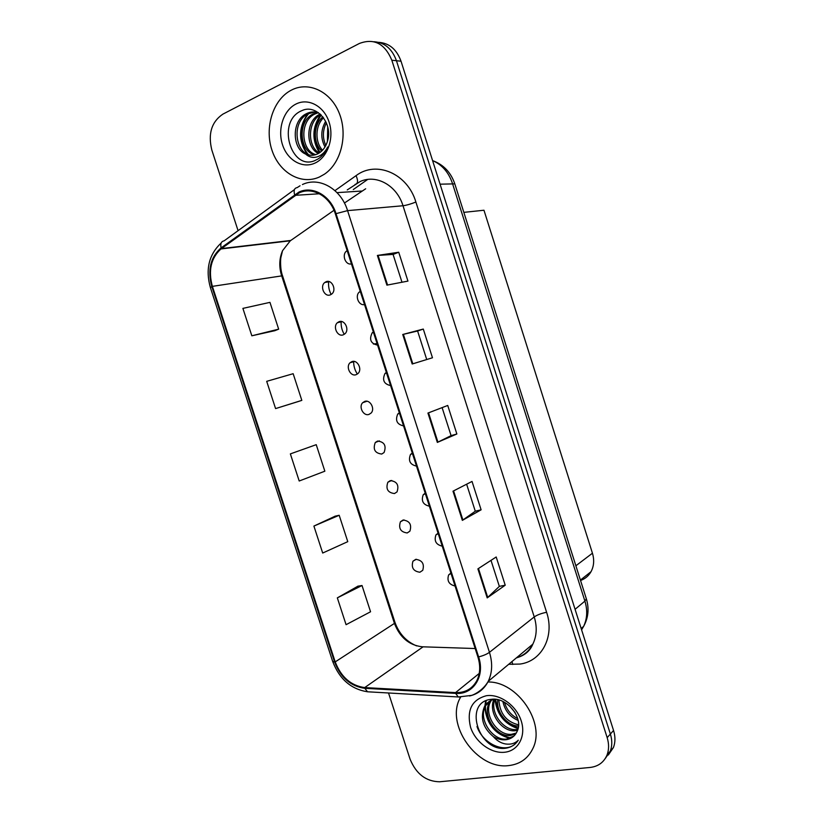 <?xml version="1.0" encoding="UTF-8"?>
<svg xmlns="http://www.w3.org/2000/svg" width="823" height="823" viewBox="0 0 823 823"><rect width="100%" height="100%" fill="white"/><g stroke="black" fill="none" stroke-linecap="round" stroke-linejoin="round"><path stroke-width="1.23" d="M341.175 321.474C340.866 326.073 341.895 330.362 344.251 334.323M353.664 361.379C353.581 365.988 354.816 370.206 357.367 374.043M328.696 281.487C328.182 286.054 328.994 290.375 331.144 294.449M415.738 559.352L412.961 561.204C411.078 567.654 413.393 571.327 419.895 572.232L422.744 570.318C424.555 563.848 422.22 560.196 415.738 559.352M403.044 520.033L400.431 521.772C398.342 528.345 400.606 532.07 407.21 532.954L409.905 531.164C411.922 524.56 409.628 520.856 403.044 520.033M377.551 441.056L375.288 442.507C372.747 449.348 374.897 453.195 381.738 454.049L384.074 452.527C386.543 445.665 384.362 441.838 377.551 441.056M364.743 401.398L362.696 402.694C358.365 406.809 363.499 416.438 368.951 414.422L371.08 413.064C375.339 408.897 370.144 399.33 364.743 401.398M351.894 361.616L350.073 362.748C345.454 366.811 350.557 376.883 356.112 374.681L358.026 373.488C362.583 369.373 357.408 359.373 351.894 361.616M339.014 321.721L337.43 322.688C332.513 326.669 337.564 337.214 343.253 334.827L344.93 333.799C349.785 329.756 344.652 319.283 339.014 321.721M390.318 480.601L387.87 482.206C385.565 488.913 387.767 492.699 394.495 493.553L397.015 491.897C399.248 485.169 397.015 481.404 390.318 480.601M326.103 281.713L324.766 282.505C319.54 286.383 324.529 297.442 330.342 294.85L331.772 293.996C336.936 290.056 331.864 279.069 326.103 281.713M450.901 573.065L448.628 574.927C446.817 580.843 448.957 584.536 455.068 586.007M438.073 533.181L435.943 534.899C433.937 540.948 436.036 544.703 442.249 546.153M399.34 412.807L397.766 414.02C395.05 420.46 396.984 424.421 403.558 425.892M386.357 372.438L384.999 373.467C382.016 380.041 383.878 384.074 390.586 385.576M373.333 331.957L372.222 332.78C368.941 339.488 370.72 343.603 377.572 345.125M360.268 291.352L359.414 291.97C354.61 295.786 358.756 306.012 364.517 304.561M425.203 493.172L423.238 494.736C421.016 500.909 423.063 504.736 429.39 506.186M412.292 453.051L410.512 454.44C408.054 460.757 410.039 464.645 416.489 466.096M347.172 250.624L346.586 251.036C341.463 254.739 345.516 265.5 351.431 263.874M367.686 179.445L353.293 189.547M463.833 212.365L483.965 210.235L592.437 553.221C594.453 559.969 593.969 566.142 591.007 571.718C588.589 575.966 585.091 578.888 580.544 580.482M377.068 343.561L373.405 344.035M291.476 90.077L291.085 90.273C272.979 99.737 264.368 127.544 271.909 150.043C279.203 172.665 301.064 185.401 319.447 176.986L324.334 174.25C340.876 163.324 348.057 135.445 339.385 113.553C330.928 91.548 308.748 81.004 291.476 90.077L291.085 90.273C272.979 99.737 264.368 127.544 271.909 150.043C279.203 172.665 301.064 185.401 319.447 176.986L324.334 174.25C340.876 163.324 348.057 135.445 339.385 113.553C330.928 91.548 308.748 81.004 291.476 90.077M460.664 697.102C444.41 723.52 476.867 770.184 508.892 765.565C519.92 764.248 527.872 758.641 532.748 748.735C546.081 723.314 517.472 681.197 487.905 682C517.472 681.197 546.081 723.314 532.748 748.735C527.872 758.641 519.92 764.248 508.892 765.565C476.867 770.184 444.41 723.52 460.664 697.102M299.171 192.88C312.575 186.399 330.044 196.358 335.362 213.929L477.916 657.032C480.581 665.745 480.231 673.584 476.867 680.57C472.309 688.861 465.211 692.884 455.551 692.606L364.702 687.586C350.948 685.672 341.113 677.113 335.208 661.908L212.375 286.363C208.096 270.561 210.955 258.083 220.965 248.947L299.171 192.88M298.914 192.078L221.109 247.877C210.462 257.146 207.365 270.057 211.82 286.599L334.611 662.011C340.66 677.596 350.732 686.361 364.826 688.326L455.685 693.388C473.204 694.951 485.323 676.29 478.616 656.919L336.021 213.651C330.568 195.627 312.647 185.432 298.914 192.078M605.121 758.713L610.275 751.193C612.24 745.926 612.281 740.206 610.378 734.034L396.449 60.727C392.098 48.783 384.598 42.457 373.971 41.726C384.598 42.457 392.098 48.783 396.449 60.727L610.378 734.034C612.281 740.206 612.24 745.926 610.275 751.193L605.121 758.713M491.002 560.36L499.345 586.398L487.206 597.889L505.219 585.204L496.197 556.986L477.896 568.878L487.206 597.889M499.324 586.357L505.219 585.204M466.631 484.202L475.283 511.227L462.351 520.373L481.105 509.818L472.032 481.434L452.989 491.197L462.351 520.373M475.272 511.196L481.105 509.818M386.913 285.139L407.951 281.096L398.723 252.239L377.387 255.449L386.913 285.139M401.984 282.248L393.075 254.42L377.387 255.449M393.085 254.441L398.723 252.239M412.2 364.003L432.476 357.768L423.289 329.066L402.735 334.488L412.2 364.003M426.726 359.538L417.6 331.011L402.735 334.488M417.6 331.021L423.289 329.066M442.116 407.622L451.086 435.645L437.342 442.414L456.858 433.999L447.733 405.461L427.929 413.064L437.342 442.414M451.076 435.624L456.858 433.999M334.004 210.297L290.303 240.789L282.536 250.706C279.234 258.535 278.904 266.796 281.569 275.489L394.433 623.402C399.906 637.486 409.196 645.283 422.292 646.796L475.18 648.534M365.659 188.776L344.426 203.034M388.538 692.987L410.08 759.166C416.171 773.97 426.005 781.511 439.595 781.778L590.101 767.458C598.3 766.47 603.959 762.293 607.076 754.897C609.051 749.609 609.082 743.858 607.168 737.655L391.83 60.223C384.804 43.557 373.981 37.971 359.363 43.475L222.858 114.15C211.532 121.886 207.859 133.851 211.83 150.043L238.073 230.677M357.943 586.171L337.327 597.868L346.072 624.688L370.556 611.767L362.027 585.513L357.717 586.202M275.582 408.589L301.825 400.369L293.153 373.704L266.693 381.337L275.582 408.589L297.916 401.645M251.838 335.794L278.668 329.159L269.954 302.37L242.898 308.388L251.838 335.794L274.831 330.692M335.167 516.175L313.902 526.072L322.698 553.035L347.769 541.657L339.189 515.28L334.951 516.216M290.365 453.895L299.202 481.002L324.848 471.198L316.227 444.677L290.365 453.895L316.227 444.677M301.825 400.369L297.7 401.717M278.668 329.159L274.625 330.774M313.902 526.072L339.189 515.28M337.327 597.868L362.027 585.513M608.32 755.01L613.433 747.521C615.398 742.284 615.439 736.595 613.547 730.464L401.027 61.221C396.696 49.37 389.248 43.074 378.662 42.333M328.326 137.204L328.459 131.31M324.992 146.967C320.528 138.408 320.754 129.849 325.671 121.29M325.815 145.496C322.441 137.883 322.626 130.322 326.381 122.833M321.711 151.051C313.162 143.469 312.925 125.003 322.853 116.856M322.544 150.218C315.024 142.441 314.87 126.012 323.552 117.771M318.378 153.5C305.559 147.554 305.312 120.94 319.766 114.232L320.147 114.037M319.221 152.996C307.38 146.473 307.246 121.66 320.795 114.623M314.962 154.868C299.654 152.193 296.918 121.547 313.059 114.006L317.647 112.412M315.826 154.611C301.095 151.041 299.027 121.393 314.746 114.068L318.408 112.669M305.611 154.066C309.582 155.753 313.532 155.722 317.452 153.973L319.19 153.016C323.161 150.424 325.918 146.473 327.482 141.175C333.366 123.553 316.371 103.544 301.928 110.611C276.075 120.888 290.714 170.67 314.53 160.742L318.223 158.87C322.359 156.154 325.527 152.183 327.719 146.957C325.003 152.348 321.299 155.701 316.618 157.028C312.596 158.026 308.934 157.039 305.611 154.066C292.103 148.685 291.301 120.775 306.249 113.78L307.041 113.389C310.549 111.763 314.304 111.496 318.295 112.597M312.359 155.29C295.498 155.66 290.519 122.03 307.967 113.841L315.106 111.979M295.971 104.048C283.524 110.2 277.372 129.18 282.484 144.673C287.412 160.259 302.473 168.952 314.983 163.088C327.554 157.46 334.375 138.243 329.128 122.226C324.067 106.116 308.347 97.659 295.971 104.048M308.296 154.457C298.883 143.706 299.006 122.977 309.921 112.381M320.054 152.43C312.575 139.91 312.956 127.442 321.207 115.025M327.904 139.601L328.099 128.635M306.948 153.86C298.307 140.805 298.492 127.544 307.504 114.088M308.069 113.43L308.718 112.73M319.509 152.811C311.691 140.116 312.051 127.421 320.589 114.747M327.42 141.391L327.708 126.793M518.161 720.423C509.982 717.008 504.89 710.681 502.874 701.463M517.708 718.592C511.083 715.269 506.68 709.838 504.499 702.297M518.511 726.081C507.266 725.855 495.919 712.049 497.75 699.725M518.572 724.826C506.351 721.833 499.787 713.551 498.882 700.003M517.544 730.371L515.393 730.711C501.979 732.511 487.648 712.296 493.965 699.334M517.883 729.373L516.628 729.538C503.686 731.256 489.572 712.358 494.829 699.293M515.784 733.828L510.394 735.464C496.166 737.367 481.506 714.909 489.634 702.163L490.631 700.62M491.166 699.92L491.712 699.283M516.278 733.036L511.649 734.27C497.442 736.174 482.803 713.778 490.93 701.042L491.413 700.229M493.214 736.503C497.411 739.085 501.629 740.175 505.878 739.743C510.857 739.085 514.488 736.554 516.751 732.141L517.06 731.472C524.148 718.376 506.875 696.783 491.341 699.324C463.555 701.69 477.638 749.65 503.676 748.426L505.013 748.323C510.764 747.623 515.188 744.918 518.284 740.206C514.982 743.488 510.702 744.733 505.456 743.951C500.95 743.159 496.876 740.679 493.214 736.503C482.916 727.769 479.984 717.821 484.428 706.679C486.732 702.78 490.014 700.301 494.294 699.252M514.046 735.947L506.587 739.075C492.308 740.957 477.577 718.356 485.735 705.548L492.421 699.241M486.414 695.713C471.888 699.632 466.579 710.084 470.509 727.079C475.221 741.986 491.022 753.786 504.612 752.253C518.274 750.946 526.247 736.215 521.216 720.866C516.391 705.476 499.88 693.696 486.414 695.713M515.846 743.262C505.723 754.084 482.998 744.321 476.99 726.524M511.155 737.892C497.524 736.06 484.942 720.897 485.477 706.031M485.488 705.764L486.198 700.62M518.243 727.954C505.096 723.386 497.565 713.86 495.641 699.365M509.921 738.396C494.962 734.209 486.599 723.901 484.819 707.461M484.84 706.329L485.632 700.877M518.079 728.643C504.437 724.086 496.742 714.302 494.993 699.303M515.075 712.574L509.581 705.928M575.874 565.771L592.437 553.221M334.951 190.627L356.071 175.649C376.193 160.238 407.488 173.427 415.893 202.036L546.606 612.271C541.318 613.351 537.193 614.904 534.24 616.931L403.003 205.75C396.902 185.381 376.152 173.951 360.114 181.554L347.244 189.918M546.606 612.271C554.877 636.673 541.647 661.394 519.93 664.068L508.686 664.295M516.474 657.803C523.747 655.612 529.199 651.065 532.82 644.172C536.791 636.014 537.265 626.931 534.24 616.931L489.459 652.33C492.73 663.05 492.319 672.73 488.224 681.362C484.161 689.201 477.926 694.067 469.542 695.97M294.583 194.598C293.523 190.36 294.387 188.035 297.175 187.623L300.035 185.772M221.192 242.97C208.888 254.533 205.297 269.45 210.421 287.711L211.82 286.599M334.611 662.011L332.698 661.476C339.405 679.098 351.02 689.201 367.542 691.783L370.031 691.927M364.826 688.326L367.542 691.783L460.602 697.102M294.449 189.609L224.093 240.861C221.202 241.437 220.204 243.773 221.109 247.877M455.685 693.388L458.236 696.988L471.281 695.435C473.523 695.096 483.173 690.363 488.224 681.362L532.82 644.172C530.084 650.993 524.601 655.561 516.381 657.886M478.616 656.919C483.338 655.684 486.959 654.151 489.459 652.33L347.573 210.626L336.021 213.651M302.432 184.547C319.087 176.41 340.959 188.714 347.573 210.626L403.003 205.75C406.511 205.287 410.811 204.042 415.893 202.036M212.375 286.363L282.526 275.767L394.917 622.239C398.96 633.587 406.171 641.467 416.582 645.89M335.208 661.908L394.433 623.402L394.917 622.239M364.702 687.586L423.115 646.816M607.168 737.655L613.547 730.464M391.83 60.223L401.027 61.221M356.071 175.649C358.303 180.803 357.964 183.724 355.042 184.424M511.988 661.548L512.739 664.459M455.551 692.606L479.223 673.43M294.943 195.339L319.406 193.765M337.029 192.633L361.606 191.049M221.459 248.587L290.776 240.45M437.939 442.146L428.546 412.827M412.827 363.817L403.373 334.323M387.561 285.015L378.055 255.377M462.917 520.023L453.576 490.889M487.741 597.457L478.461 568.508M581.594 629.832L583.63 626.354C587.241 618.69 587.663 610.275 584.906 601.109L452.455 183.426C448.679 172.336 442.054 164.723 432.569 160.567M440.068 184.187L454.8 183.858L586.336 598.774C589.278 608.536 588.373 617.734 583.63 626.354L581.172 628.515M586.336 598.774L584.906 601.109L575.082 609.308M416.304 559.27L412.961 561.204M404.031 519.91L400.431 521.772M379.362 440.891L375.288 442.507M366.965 401.243L362.696 402.694M354.518 361.492L350.073 362.748M342.008 321.649L337.43 322.688M391.717 480.447L387.87 482.206M329.437 281.682L324.766 282.505M451.014 573.415L448.628 574.927M438.217 533.623L435.943 534.899M399.525 413.372L397.766 414.02M386.532 372.994L384.999 373.467M373.498 332.461L372.222 332.78M360.402 291.774L359.414 291.97M425.368 493.677L423.238 494.736M412.467 453.596L410.512 454.44M347.265 250.943L346.586 251.036M580.41 580.081L591.007 571.718M210.421 287.711L332.698 661.476M282.536 250.706L280.921 257.414C280.54 258.175 279.923 268.946 282.526 275.767M607.076 754.897L613.433 747.521M220.965 248.947L290.303 240.789M433.196 160.835C443.741 164.867 450.942 172.542 454.8 183.858M320.394 114.253L319.766 114.232M314.746 114.068L313.059 114.006M307.967 113.841L306.249 113.78M490.93 701.042L489.634 702.163M485.735 705.548L484.428 706.679"/></g></svg>
